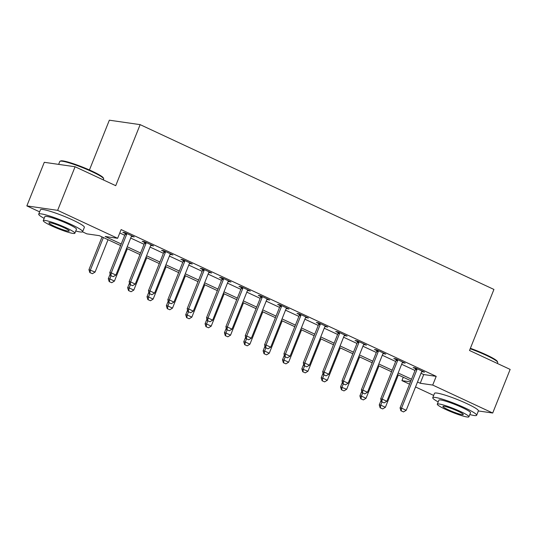 <?xml version="1.0" encoding="UTF-8"?>
<svg xmlns="http://www.w3.org/2000/svg" width="537" height="537" viewBox="0 0 537 537"><rect width="100%" height="100%" fill="white"/><g stroke="black" fill="none" stroke-linecap="round" stroke-linejoin="round"><path stroke-width="0.81" d="M89.437 169.981L109.347 120.194L140.144 124.638L493.926 289.443L469.506 350.486L510.15 369.416L492.711 413.02L478.373 410.953M433.668 395.413L415.531 386.962M409.55 384.177L401.924 380.626L410.476 381.861M403.274 377.243L401.924 380.626M120.597 245.563L99.332 235.656L86.846 233.857L82.51 231.836M39.631 211.86L26.85 205.906L57.64 210.35L117.637 238.3L105.158 236.502L121.228 243.986M57.64 210.35L75.086 166.752L44.289 162.308L26.85 205.906M421.001 373.282L423.72 374.551L436.205 376.35L121.127 229.581L117.637 238.3M119.771 232.964L124.718 235.266M130.699 238.052L144.07 244.281M150.051 247.067L163.423 253.296M169.403 256.082L182.781 262.311M188.755 265.097L202.134 271.326M208.114 274.112L221.486 280.341M227.466 283.127L240.838 289.356M246.819 292.141L260.19 298.371M266.171 301.156L279.549 307.392M285.53 310.178L298.901 316.407M304.882 319.193L318.253 325.422M324.234 328.208L337.605 334.437M343.586 337.223L356.957 343.452M362.938 346.237L376.316 352.467M382.297 355.252L395.668 361.482M401.649 364.267L415.02 370.496M421.74 371.55L424.505 372.175L415.215 367.845L413.134 367.543L415.571 368.677M402.388 362.535L405.153 363.16L395.863 358.83L393.782 358.528L396.219 359.662M383.029 353.521L385.801 354.145L376.511 349.815L374.43 349.513L376.867 350.648M363.677 344.506L366.449 345.13L357.159 340.8L355.078 340.498L357.514 341.633M344.324 335.491L347.097 336.115L337.807 331.785L335.726 331.483L338.156 332.618M324.972 326.476L327.738 327.1L318.448 322.771L316.367 322.469L318.803 323.603M305.62 317.461L308.386 318.079L299.096 313.756L297.015 313.454L299.451 314.588M286.261 308.446L289.034 309.064L279.743 304.741L277.663 304.439L280.099 305.573M266.909 299.431L269.681 300.049L260.391 295.726L258.31 295.424L260.747 296.558M247.557 290.416L250.329 291.034L241.039 286.711L238.958 286.409L241.388 287.543M228.205 281.401L230.97 282.019L221.68 277.689L219.599 277.394L222.036 278.528M208.853 272.387L211.618 273.004L202.328 268.675L200.247 268.379L202.684 269.514M189.494 263.365L192.266 263.989L182.976 259.66L180.895 259.364L183.332 260.499M170.142 254.35L172.914 254.974L163.624 250.645L161.543 250.343L163.973 251.477M150.79 245.335L153.555 245.959L144.272 241.63L142.191 241.328L144.621 242.462M131.437 236.32L134.203 236.945L124.913 232.615L122.832 232.313L125.269 233.447M75.086 166.752L115.724 185.681L140.144 124.638M436.205 376.35L432.715 385.069L492.711 413.02M417.511 382.002L420.229 383.27L432.715 385.069M127.209 246.772L140.58 253.001M146.561 255.787L159.939 262.016M165.92 264.801L179.291 271.031M185.272 273.816L198.643 280.046M204.624 282.831L217.995 289.06M223.976 291.846L237.354 298.082M243.328 300.868L256.706 307.097M262.687 309.883L276.058 316.112M282.039 318.897L295.41 325.127M301.391 327.912L314.763 334.142M320.743 336.927L334.121 343.156M340.102 345.942L353.474 352.171M359.454 354.957L372.826 361.186M378.807 363.972L392.178 370.201M398.159 372.987L411.53 379.216M410.899 380.793L397.528 374.564M391.547 371.779L378.176 365.549M372.195 362.764L358.823 356.534M352.843 353.749L339.465 347.52M333.484 344.734L320.112 338.505M314.132 335.719L300.76 329.49M294.779 326.704L281.408 320.475M275.427 317.689L262.056 311.46M256.075 308.674L242.697 302.445M236.716 299.659L223.345 293.43M217.364 290.645L203.993 284.415M198.012 281.63L184.641 275.4M178.66 272.608L165.289 266.379M159.308 263.593L145.93 257.364M139.949 254.578L126.578 248.349M423.72 374.551L420.229 383.27M422.653 371.309L422.424 371.873M403.3 362.294L403.072 362.858M383.948 353.279L383.72 353.843M364.589 344.264L364.368 344.828M345.237 335.249L345.016 335.813M325.885 326.234L325.657 326.798M306.533 317.219L306.305 317.783M287.181 308.204L286.953 308.768M267.822 299.19L267.601 299.753M248.47 290.168L248.248 290.732M229.118 281.153L228.89 281.717M209.766 272.138L209.537 272.702M190.413 263.123L190.185 263.687M171.055 254.108L170.833 254.672M151.703 245.094L151.481 245.657M132.35 236.079L132.122 236.642M401.186 410.845L403.509 411.926L401.186 410.845L401.555 408.127L400.058 407.912L415.403 369.543A1.893 1.692 98.2 0 0 415.544 368.979L415.638 368.04M422.116 371.06L421.827 371.429A1.893 1.692 98.2 0 0 421.545 371.919L406.2 410.295L401.555 408.127L416.9 369.758A1.893 1.692 98.2 0 0 417.041 369.194L417.088 368.718M403.509 411.926L406.2 410.295M400.058 407.912L400.931 410.812M381.116 400.253L379.25 404.911L380.746 405.126L385.391 407.288L398.333 374.94M380.129 407.805L382.7 408.926L380.129 407.805L379.25 404.911M382.002 401.991L380.746 405.126L380.377 407.845M385.391 407.288L382.7 408.926M381.827 401.83L384.15 402.911L381.827 401.83L382.203 399.112L380.699 398.897L396.051 360.528A1.893 1.692 98.2 0 0 396.185 359.965L396.286 359.025M402.763 362.045L402.475 362.415A1.893 1.692 98.2 0 0 402.193 362.905L386.848 401.273L382.203 399.112L397.548 360.743A1.893 1.692 98.2 0 0 397.689 360.179L397.736 359.703M384.15 402.911L386.848 401.273M380.699 398.897L381.579 401.797M362.475 392.816L364.798 393.896L362.475 392.816L362.844 390.097L361.347 389.882L376.692 351.513A1.893 1.692 98.2 0 0 376.833 350.95L376.934 350.01M383.411 353.031L383.123 353.4A1.893 1.692 98.2 0 0 382.841 353.89L367.489 392.258L362.844 390.097L378.196 351.728A1.893 1.692 98.2 0 0 378.33 351.164L378.384 350.688M364.798 393.896L367.489 392.258M361.347 389.882L362.227 392.782M343.123 383.801L345.445 384.881L343.123 383.801L343.492 381.082L341.995 380.867L357.34 342.499A1.893 1.692 98.2 0 0 357.481 341.935L357.575 340.995M364.059 344.016L363.771 344.378A1.893 1.692 98.2 0 0 363.482 344.875L348.137 383.243L343.492 381.082L358.837 342.713A1.893 1.692 98.2 0 0 358.978 342.15L359.031 341.673M345.445 384.881L348.137 383.243M341.995 380.867L342.875 383.767M361.757 391.238L359.897 395.897L361.394 396.111L366.039 398.273L378.974 365.925M360.777 398.79L363.348 399.911L360.777 398.79L359.897 395.897M362.65 392.977L361.394 396.111L361.025 398.83M366.039 398.273L363.348 399.911M342.405 382.223L340.545 386.875L346.687 389.258L359.622 356.91M341.418 389.775L343.995 390.896L341.418 389.775L340.545 386.875M343.297 383.962L342.042 387.096L341.673 389.815M346.687 389.258L343.995 390.896M323.052 373.202L321.186 377.86L322.69 378.082L327.335 380.243L340.27 347.895M322.066 380.76L324.637 381.881L322.066 380.76L321.186 377.86M323.939 374.947L322.69 378.082L322.314 380.8M327.335 380.243L324.637 381.881M323.771 374.786L326.093 375.866L323.771 374.786L324.14 372.067L322.643 371.852L337.988 333.484A1.893 1.692 98.2 0 0 338.129 332.92L338.223 331.98M344.7 335.001L344.418 335.363A1.893 1.692 98.2 0 0 344.13 335.86L328.785 374.229L324.14 372.067L339.485 333.699A1.893 1.692 98.2 0 0 339.626 333.135L339.673 332.658M326.093 375.866L328.785 374.229M322.643 371.852L323.522 374.745M303.7 364.187L301.834 368.845L307.976 371.228L320.918 338.881M302.714 371.745L305.285 372.866L302.714 371.745L301.834 368.845M304.586 365.932L303.331 369.067L302.962 371.779M307.976 371.228L305.285 372.866M470.385 348.298A23.071 2.672 21.8 0 1 486.139 354.742A23.071 2.672 21.8 0 1 497.376 361.502L497.692 362.227A23.641 2.739 -158.2 0 0 486.18 355.306A23.641 2.739 -158.2 0 0 470.197 348.755M497.369 363.462L497.725 362.582A23.641 2.739 -158.2 0 0 497.692 362.227M469.801 414.557A23.641 2.739 -158.2 0 0 476.655 415.249A23.641 2.739 -158.2 0 0 465.109 407.972A23.641 2.739 -158.2 0 0 432.755 397.695A23.641 2.739 -158.2 0 0 438.199 401.918M476.655 415.249L478.4 410.892A23.641 2.739 -158.2 0 0 466.854 403.616A23.641 2.739 -158.2 0 0 434.5 393.332L432.755 397.695M437.299 404.166L438.904 400.152A17.023 1.973 21.8 0 1 462.196 407.556A17.023 1.973 21.8 0 1 470.513 412.792L468.908 416.806A17.023 1.973 -158.2 0 0 460.592 411.564A17.023 1.973 -158.2 0 0 437.299 404.166A17.023 1.973 -158.2 0 0 445.609 409.402A17.023 1.973 -158.2 0 0 468.908 416.806M457.927 411.181A10.968 1.269 -158.2 0 0 442.918 406.408A10.968 1.269 -158.2 0 0 448.274 409.785A10.968 1.269 -158.2 0 0 463.283 414.557A10.968 1.269 -158.2 0 0 457.927 411.181M60.057 161.234L60.782 160.925A23.071 2.672 21.8 0 1 92.096 171.189A23.071 2.672 21.8 0 1 103.339 177.942L103.654 178.673A23.641 2.739 -158.2 0 0 92.136 171.746A23.641 2.739 -158.2 0 0 60.057 161.234A23.641 2.739 -158.2 0 0 59.788 161.469L58.627 164.376M103.332 179.908L103.681 179.029A23.641 2.739 -158.2 0 0 103.654 178.673M75.764 231.004A23.641 2.739 -158.2 0 0 82.617 231.695A23.641 2.739 -158.2 0 0 71.072 224.419A23.641 2.739 -158.2 0 0 38.718 214.142A23.641 2.739 -158.2 0 0 44.162 218.364M82.617 231.695L84.363 227.339A23.641 2.739 -158.2 0 0 72.817 220.063A23.641 2.739 -158.2 0 0 40.463 209.779L38.718 214.142M43.262 220.606L44.866 216.599A17.023 1.973 21.8 0 1 68.159 224.003A17.023 1.973 21.8 0 1 76.469 229.239L74.865 233.253A17.023 1.973 -158.2 0 0 66.554 228.01A17.023 1.973 -158.2 0 0 43.262 220.606A17.023 1.973 -158.2 0 0 51.572 225.849A17.023 1.973 -158.2 0 0 74.865 233.253M63.89 227.628A10.968 1.269 -158.2 0 0 48.88 222.855A10.968 1.269 -158.2 0 0 54.237 226.231A10.968 1.269 -158.2 0 0 69.246 231.004A10.968 1.269 -158.2 0 0 63.89 227.628M304.419 365.771L306.741 366.852L304.419 365.771L304.788 363.052L303.291 362.837L318.636 324.462A1.893 1.692 98.2 0 0 318.777 323.905L318.871 322.965M325.348 325.986L325.06 326.348A1.893 1.692 98.2 0 0 324.778 326.845L309.433 365.214L304.788 363.052L320.133 324.684A1.893 1.692 98.2 0 0 320.274 324.12L320.32 323.643M306.741 366.852L309.433 365.214M303.291 362.837L304.164 365.731M285.06 356.756L287.382 357.837L285.06 356.756L285.436 354.037L283.932 353.823L299.284 315.447A1.893 1.692 98.2 0 0 299.418 314.89L299.518 313.95M305.996 316.971L305.707 317.333A1.893 1.692 98.2 0 0 305.425 317.83L290.074 356.199L285.436 354.037L300.78 315.669A1.893 1.692 98.2 0 0 300.915 315.105L300.968 314.628M287.382 357.837L290.074 356.199M283.932 353.823L284.811 356.716M265.708 347.741L268.03 348.822L265.708 347.741L266.077 345.022L264.58 344.801L279.925 306.432A1.893 1.692 98.2 0 0 280.066 305.875L280.166 304.935M286.644 307.956L286.355 308.319A1.893 1.692 98.2 0 0 286.073 308.815L270.722 347.184L266.077 345.022L281.428 306.654A1.893 1.692 98.2 0 0 281.563 306.09L281.616 305.613M268.03 348.822L270.722 347.184M264.58 344.801L265.459 347.701M246.355 338.726L248.678 339.807L246.355 338.726L246.725 336.008L245.228 335.786L260.573 297.417A1.893 1.692 98.2 0 0 260.714 296.854L260.807 295.921M267.292 298.934L267.003 299.304A1.893 1.692 98.2 0 0 266.714 299.8L251.37 338.169L246.725 336.008L262.069 297.632A1.893 1.692 98.2 0 0 262.21 297.075L262.257 296.592M248.678 339.807L251.37 338.169M245.228 335.786L246.107 338.686M227.003 329.705L229.326 330.792L227.003 329.705L227.373 326.993L225.876 326.771L241.22 288.403A1.893 1.692 98.2 0 0 241.361 287.839L241.455 286.906M247.933 289.92L247.651 290.289A1.893 1.692 98.2 0 0 247.362 290.786L232.018 329.154L227.373 326.993L242.717 288.617A1.893 1.692 98.2 0 0 242.858 288.06L242.905 287.577M229.326 330.792L232.018 329.154M225.876 326.771L226.755 329.671M284.348 355.172L282.482 359.83L283.979 360.045L288.624 362.213L301.566 329.866M283.361 362.73L285.932 363.851L283.361 362.73L282.482 359.83M285.234 356.917L283.979 360.045L283.61 362.764M288.624 362.213L285.932 363.851M264.989 346.157L263.13 350.815L264.627 351.03L269.272 353.198L282.207 320.851M264.009 353.715L266.58 354.829L264.009 353.715L263.13 350.815M265.882 347.895L264.627 351.03L264.258 353.749M269.272 353.198L266.58 354.829M245.637 337.142L243.778 341.8L245.275 342.015L249.92 344.183L262.855 311.836M244.65 344.7L247.228 345.815L244.65 344.7L243.778 341.8M246.523 338.881L245.275 342.015L244.906 344.734M249.92 344.183L247.228 345.815M226.285 328.127L224.419 332.786L225.916 333L230.561 335.169L243.503 302.814M225.298 335.685L227.869 336.8L225.298 335.685L224.419 332.786M227.171 329.866L225.916 333L225.547 335.719M230.561 335.169L227.869 336.8M206.933 319.112L205.067 323.771L206.564 323.986L211.209 326.147L224.151 293.799M205.946 326.671L208.517 327.785L205.946 326.671L205.067 323.771M207.819 320.851L206.564 323.986L206.195 326.704M211.209 326.147L208.517 327.785M207.651 320.69L209.974 321.777L207.651 320.69L208.02 317.971L206.523 317.756L221.868 279.388A1.893 1.692 98.2 0 0 222.003 278.824L222.103 277.891M228.581 280.905L228.292 281.274A1.893 1.692 98.2 0 0 228.01 281.771L212.665 320.139L208.02 317.971L223.365 279.602A1.893 1.692 98.2 0 0 223.506 279.039L223.553 278.562M209.974 321.777L212.665 320.139M206.523 317.756L207.396 320.656M187.574 310.097L185.715 314.756L187.212 314.971L191.857 317.132L204.798 284.785M186.594 317.656L189.165 318.77L186.594 317.656L185.715 314.756M188.467 311.836L187.212 314.971L186.842 317.689M191.857 317.132L189.165 318.77M188.292 311.675L190.615 312.756L188.292 311.675L188.662 308.956L187.165 308.741L202.516 270.373A1.893 1.692 98.2 0 0 202.65 269.809L202.751 268.876M209.229 271.89L208.94 272.259A1.893 1.692 98.2 0 0 208.658 272.756L193.307 311.124L188.662 308.956L204.013 270.588A1.893 1.692 98.2 0 0 204.147 270.024L204.201 269.547M190.615 312.756L193.307 311.124M187.165 308.741L188.044 311.641M168.222 301.082L166.363 305.741L167.859 305.956L172.505 308.117L185.44 275.77M167.242 308.641L169.813 309.755L167.242 308.641L166.363 305.741M169.115 302.821L167.859 305.956L167.49 308.674M172.505 308.117L169.813 309.755M168.94 302.66L171.263 303.741L168.94 302.66L169.309 299.941L167.812 299.727L183.157 261.358A1.893 1.692 98.2 0 0 183.298 260.794L183.399 259.854M189.876 262.875L189.588 263.244A1.893 1.692 98.2 0 0 189.306 263.734L173.954 302.109L169.309 299.941L184.661 261.573A1.893 1.692 98.2 0 0 184.795 261.009L184.849 260.532M171.263 303.741L173.954 302.109M167.812 299.727L168.692 302.626M148.87 292.068L147.004 296.726L148.507 296.941L153.152 299.102L166.087 266.755M147.883 299.619L150.461 300.74L147.883 299.619L147.004 296.726M149.756 293.806L148.507 296.941L148.138 299.659M153.152 299.102L150.461 300.74M149.588 293.645L151.911 294.726L149.588 293.645L149.957 290.926L148.46 290.712L163.805 252.343A1.893 1.692 98.2 0 0 163.946 251.779L164.04 250.839M170.524 253.86L170.236 254.229A1.893 1.692 98.2 0 0 169.947 254.719L154.602 293.095L149.957 290.926L165.302 252.558A1.893 1.692 98.2 0 0 165.443 251.994L165.49 251.517M151.911 294.726L154.602 293.095M148.46 290.712L149.34 293.611M129.518 283.053L127.652 287.711L129.149 287.926L133.794 290.087L146.735 257.74M128.531 290.604L131.102 291.725L128.531 290.604L127.652 287.711M130.404 284.791L129.149 287.926L128.779 290.645M133.794 290.087L131.102 291.725M130.236 284.63L132.558 285.711L130.236 284.63L130.605 281.912L129.108 281.697L144.453 243.328A1.893 1.692 98.2 0 0 144.594 242.764L144.688 241.825M151.166 244.845L150.877 245.214A1.893 1.692 98.2 0 0 150.595 245.704L135.25 284.073L130.605 281.912L145.95 243.543A1.893 1.692 98.2 0 0 146.091 242.979L146.138 242.502M132.558 285.711L135.25 284.073M129.108 281.697L129.988 284.597M110.166 274.038L108.299 278.696L109.796 278.911L114.441 281.073L127.383 248.725M109.179 281.589L111.75 282.71L109.179 281.589L108.299 278.696M111.052 275.776L109.796 278.911L109.427 281.63M114.441 281.073L111.75 282.71M110.884 275.615L113.206 276.696L110.884 275.615L111.253 272.897L109.749 272.682L125.101 234.313A1.893 1.692 98.2 0 0 125.235 233.749L125.336 232.81M131.813 235.83L131.525 236.199A1.893 1.692 98.2 0 0 131.243 236.689L115.898 275.058L111.253 272.897L126.598 234.528A1.893 1.692 98.2 0 0 126.739 233.964L126.786 233.488M113.206 276.696L115.898 275.058M109.749 272.682L110.629 275.582M102.05 236.924L88.947 269.675L95.089 272.058L108.031 239.71M89.827 272.574L92.398 273.695L89.827 272.574L88.947 269.675M103.386 237.549L90.444 269.896L90.075 272.615M95.089 272.058L92.398 273.695M417.041 369.194L415.544 368.979M416.9 369.758L415.403 369.543M397.689 360.179L396.185 359.965M397.548 360.743L396.051 360.528M378.33 351.164L376.833 350.95M378.196 351.728L376.692 351.513M358.978 342.15L357.481 341.935M358.837 342.713L357.34 342.499M339.626 333.135L338.129 332.92M339.485 333.699L337.988 333.484M320.274 324.12L318.777 323.905M320.133 324.684L318.636 324.462M300.915 315.105L299.418 314.89M300.78 315.669L299.284 315.447M281.563 306.09L280.066 305.875M281.428 306.654L279.925 306.432M262.21 297.075L260.714 296.854M262.069 297.632L260.573 297.417M242.858 288.06L241.361 287.839M242.717 288.617L241.22 288.403M223.506 279.039L222.003 278.824M223.365 279.602L221.868 279.388M204.147 270.024L202.65 269.809M204.013 270.588L202.516 270.373M184.795 261.009L183.298 260.794M184.661 261.573L183.157 261.358M165.443 251.994L163.946 251.779M165.302 252.558L163.805 252.343M146.091 242.979L144.594 242.764M145.95 243.543L144.453 243.328M126.739 233.964L125.235 233.749M126.598 234.528L125.101 234.313"/></g></svg>

